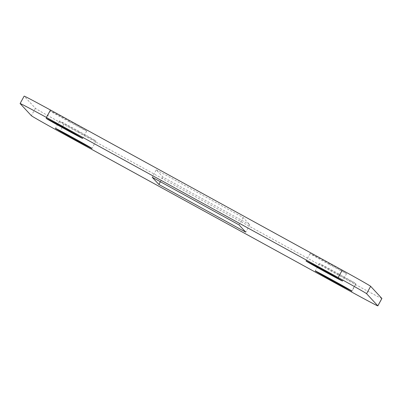 <?xml version="1.0" encoding="UTF-8"?>
<svg xmlns="http://www.w3.org/2000/svg" width="402" height="402" viewBox="0 0 402 402"><rect width="100%" height="100%" fill="white"/><g stroke="black" fill="none" stroke-linecap="round" stroke-linejoin="round"><path stroke-width="0.3" stroke-dasharray="2.01 1.51" d="M78.445 131.776A20.824 0.327 28.8 0 1 59.496 120.987A20.824 0.327 28.8 0 1 77.043 130.258A20.824 0.327 28.8 0 1 95.993 141.047A20.824 0.327 28.8 0 1 78.445 131.776M69.169 121.751A20.824 0.327 28.8 0 1 50.22 110.962A20.824 0.327 28.8 0 1 67.767 120.233A20.824 0.327 28.8 0 1 86.716 131.022A20.824 0.327 28.8 0 1 69.169 121.751M329.022 264.355A20.824 0.327 28.8 0 1 310.068 253.561A20.824 0.327 28.8 0 1 327.615 262.838A20.824 0.327 28.8 0 1 346.564 273.626A20.824 0.327 28.8 0 1 329.022 264.355M338.293 274.375A20.824 0.327 28.8 0 1 319.344 263.586A20.824 0.327 28.8 0 1 336.891 272.857A20.824 0.327 28.8 0 1 355.84 283.651A20.824 0.327 28.8 0 1 338.293 274.375M381.9 298.48A31.235 0.492 28.8 0 1 355.584 284.571L63.823 124.459A31.235 0.492 28.8 0 1 35.416 108.309L24.18 96.168A31.235 0.492 28.8 0 1 24.16 96.128M156.267 169.86L243.109 217.522L249.798 224.748L162.956 177.091L156.267 169.86L152.202 177.252M243.109 217.522L239.044 224.909M249.798 224.748L245.733 232.14M162.956 177.091L160.393 181.744M355.584 284.571L351.519 291.963M63.823 124.459L59.762 131.846M35.416 108.309L31.356 115.696M24.18 96.168L20.12 103.555M59.496 120.987L55.436 128.374M50.22 110.962L46.16 118.349M310.068 253.561L306.007 260.953M319.344 263.586L315.284 270.978M355.84 283.651L351.78 291.038M346.564 273.626L342.504 281.013M86.716 131.022L82.656 138.414M95.993 141.047L91.932 148.438"/><path stroke-width="0.6" d="M74.385 139.162A20.824 0.327 28.8 0 1 55.436 128.374A20.824 0.327 28.8 0 1 72.978 137.645A20.824 0.327 28.8 0 1 91.932 148.438A20.824 0.327 28.8 0 1 74.385 139.162M65.109 129.142A20.824 0.327 28.8 0 1 46.16 118.349A20.824 0.327 28.8 0 1 63.707 127.625A20.824 0.327 28.8 0 1 82.656 138.414A20.824 0.327 28.8 0 1 65.109 129.142M324.957 271.742A20.824 0.327 28.8 0 1 306.007 260.953A20.824 0.327 28.8 0 1 323.555 270.224A20.824 0.327 28.8 0 1 342.504 281.013A20.824 0.327 28.8 0 1 324.957 271.742M334.233 281.767A20.824 0.327 28.8 0 1 315.284 270.978A20.824 0.327 28.8 0 1 332.831 280.249A20.824 0.327 28.8 0 1 351.78 291.038A20.824 0.327 28.8 0 1 334.233 281.767M20.1 103.52L24.16 96.128A31.235 0.492 28.8 0 1 50.481 110.037L342.238 270.154A31.235 0.492 28.8 0 1 370.644 286.304L381.88 298.445A31.235 0.492 28.8 0 1 381.9 298.48L377.84 305.872A31.235 0.492 28.8 0 1 351.519 291.963L59.762 131.846A31.235 0.492 28.8 0 1 31.356 115.696L20.12 103.555A31.235 0.492 28.8 0 1 20.1 103.52A31.235 0.492 28.8 0 1 46.416 117.429L338.177 277.541A31.235 0.492 28.8 0 1 366.584 293.691L377.82 305.832A31.235 0.492 28.8 0 1 377.84 305.872M158.89 184.478L152.202 177.252L239.044 224.909L245.733 232.14L158.89 184.478L160.393 181.744M370.644 286.304L366.584 293.691M342.238 270.154L338.177 277.541M381.88 298.445L377.82 305.832M50.481 110.037L46.416 117.429"/></g></svg>
